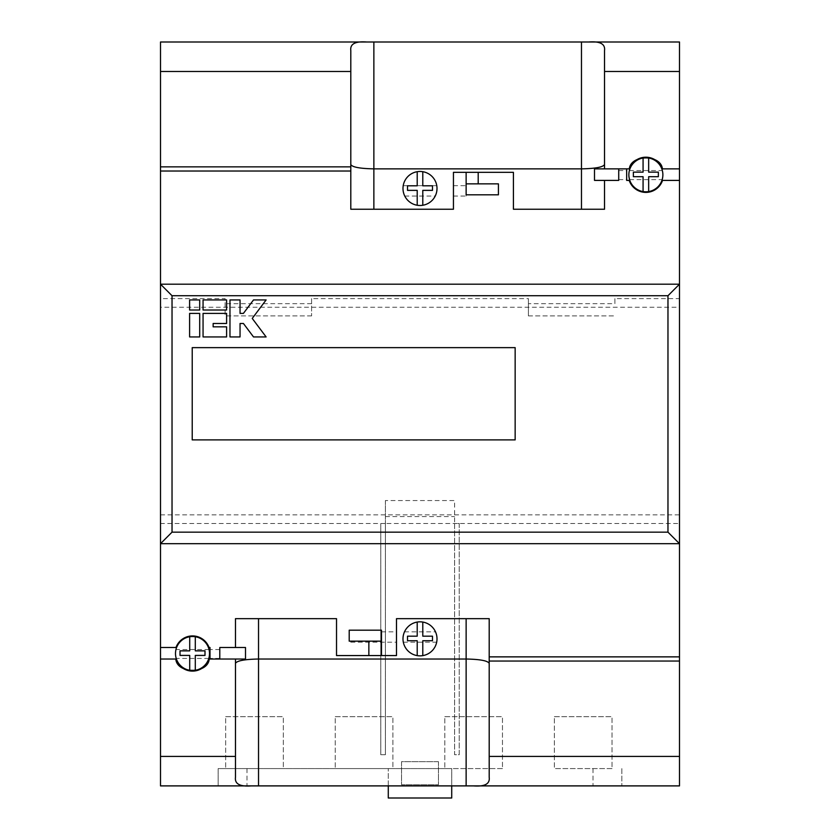<?xml version="1.0" encoding="UTF-8"?>
<svg xmlns="http://www.w3.org/2000/svg" width="840" height="840" viewBox="0 0 840 840"><rect width="100%" height="100%" fill="white"/><g stroke="black" fill="none" stroke-linecap="round" stroke-linejoin="round"><path stroke-width="0.63" stroke-dasharray="4.2 3.15" d="M626.672 175.088L626.672 179.624L626.672 175.088M618.723 175.088L618.723 179.624L618.723 175.088M662.875 175.088C662.099 180.936 662.099 180.936 662.875 175.088L662.875 174.793C662.298 169.312 662.298 169.312 662.875 174.793C662.298 169.312 662.298 169.312 662.875 174.793A17.01 17.01 0 0 1 645.865 191.803A17.01 17.01 0 0 1 628.856 174.793A17.01 17.01 0 0 1 645.865 157.784A17.01 17.01 0 0 1 662.875 174.793L662.508 178.29M628.856 175.088C629.633 180.936 629.633 180.936 628.856 175.088L628.856 174.793C629.433 169.312 629.433 169.312 628.856 174.793C629.433 169.312 629.433 169.312 628.856 174.793L628.856 175.088M209.99 653.993L209.99 658.424L209.99 653.993M219.797 653.993L219.797 658.424L219.797 653.993M175.497 653.993C176.295 659.704 176.295 659.704 175.497 653.993C176.295 659.704 176.295 659.704 175.497 653.993L175.497 653.52A17.01 17.01 0 0 1 192.507 636.51A17.01 17.01 0 0 1 209.517 653.52C209.013 648.396 209.013 648.396 209.517 653.52C209.013 648.396 209.013 648.396 209.517 653.52A17.01 17.01 0 0 1 192.507 670.53A17.01 17.01 0 0 1 175.497 653.52C176.001 648.396 176.001 648.396 175.497 653.52C176.001 648.396 176.001 648.396 175.497 653.52L175.497 653.993M209.517 653.993C208.719 659.704 208.719 659.704 209.517 653.993C208.719 659.704 208.719 659.704 209.517 653.993L209.517 653.52M402.99 638.841C403.358 643.251 403.358 643.251 402.99 638.841C403.358 643.251 403.358 643.251 402.99 638.841L403.084 637.025L402.99 638.841A17.01 17.01 0 0 0 420 655.851A17.01 17.01 0 0 0 437.01 638.841C436.643 643.251 436.643 643.251 437.01 638.841L436.916 637.025L437.01 638.841A17.01 17.01 0 0 0 420 621.831A17.01 17.01 0 0 0 402.99 638.841M350.805 641.151L381.497 641.151L350.805 641.151L350.805 642.212L350.805 641.151M381.497 637.025L381.497 631.837L381.497 637.025M396.491 637.025L396.491 631.837L396.491 637.025M435.897 194.523L436.842 190.869C434.952 197.547 434.952 197.547 436.842 190.869L437.01 188.475C436.758 184.8 436.758 184.8 437.01 188.475A17.01 17.01 0 0 0 420 171.465A17.01 17.01 0 0 0 402.99 188.475C403.242 184.8 403.242 184.8 402.99 188.475C403.242 184.8 403.242 184.8 402.99 188.475A17.01 17.01 0 0 0 420 205.485A17.01 17.01 0 0 0 437.01 188.475M403.032 189.63L403.158 190.869C405.048 197.547 405.048 197.547 403.158 190.869L402.99 188.475M466.137 194.817L466.137 190.869L466.137 196.056L466.137 194.817L498.425 194.817L498.425 183.855L466.137 183.855L466.137 194.817M453.443 190.869L453.443 185.672L453.443 190.869M436.916 637.025C435.278 630.336 435.278 630.336 436.916 637.025L436.107 633.36M403.084 637.025C404.723 630.336 404.723 630.336 403.084 637.025C404.723 630.336 404.723 630.336 403.084 637.025M283.332 768.59L225.666 768.59L283.332 768.59L283.332 716.688L283.332 768.59M392.899 768.59L335.233 768.59L392.899 768.59L392.899 716.688L392.899 768.59M502.467 768.59L444.801 768.59L502.467 768.59L502.467 716.688L502.467 768.59M612.024 768.59L554.358 768.59L612.024 768.59L612.024 716.688L612.024 768.59M388.28 785.894L388.28 768.59L388.28 798L451.721 798L451.721 768.59L218.169 768.59L218.169 785.894L679.497 785.894L679.497 42L160.503 42L160.503 298.61L225.089 298.61L225.089 315.913L225.089 298.61M451.721 785.894L451.721 768.59L218.169 768.59L218.169 785.894L160.503 785.894L160.503 523.509L385.403 523.509L385.403 754.73L380.782 754.73L380.782 523.509L679.497 523.509M604.527 180.401L604.527 209.234L513.418 209.234L513.418 172.326L453.443 172.326L453.443 209.234L350.805 209.234L350.805 50.579M235.473 777.315L235.473 659.022M160.503 659.022L175.802 659.022M209.213 659.022L209.99 659.022L209.99 647.493L209.034 647.493A17.588 17.588 0 0 0 175.98 647.493L160.503 647.493M629.307 168.861L626.672 168.861L626.672 180.401L629.192 180.401A17.588 17.588 0 0 0 662.54 180.401L679.497 180.401M679.497 168.861L662.424 168.861M489.195 777.315L489.195 618.66L396.491 618.66L396.491 655.567L336.525 655.567L336.525 618.66L235.473 618.66L235.473 647.493M160.503 543.69L679.497 543.69M311.588 298.61L311.588 315.913L311.588 298.61L528.413 298.61L528.413 315.913L528.413 303.681L614.912 303.681L614.912 298.61L679.497 298.61M614.912 298.61L614.912 303.681M528.413 315.913L614.912 315.913L528.413 315.913M311.588 315.913L225.089 315.913L311.588 315.913M528.413 303.681L528.413 298.61M160.503 523.509L160.503 307.262L679.497 307.262M160.503 307.262L160.503 298.61M311.588 303.681L225.089 303.681M160.503 514.857L679.497 514.857M385.403 500.546L385.403 523.509L385.403 500.546L454.598 500.546L454.598 523.509L454.598 500.546M385.403 516.558L454.598 516.558M459.218 523.509L459.218 754.73L454.598 754.73L454.598 523.509L459.218 523.509L459.218 754.73L454.598 754.73L454.598 523.509M621.831 768.59L621.831 785.894L621.831 768.59M438.449 761.67L438.449 784.739L401.552 784.739L401.552 761.67L438.449 761.67L438.449 784.739L401.552 784.739L401.552 761.67L438.449 761.67M160.503 284.193L679.497 284.193M192.224 347.634L192.224 439.897L515.151 439.897L515.151 347.634L192.224 347.634M604.527 50.579L604.527 168.861M594.5 180.401L618.723 180.401L618.723 168.861L594.5 168.861M245.501 647.493L219.797 647.493L219.797 659.022L245.501 659.022M466.137 172.326L466.137 183.855M466.137 190.869L466.137 185.672L466.137 190.869M381.497 655.567L381.497 630.189L349.209 630.189L349.209 641.151L381.497 641.151M422.793 205.254L422.793 190.365L432.495 190.365L432.495 185.808L422.793 185.808L422.793 171.696M417.207 171.696L417.207 185.808L407.505 185.808L407.505 190.365L417.207 190.365L417.207 205.254M422.793 655.62L422.793 640.731L432.495 640.731L432.495 636.184L422.793 636.184L422.793 622.062M417.207 622.062L417.207 636.184L407.505 636.184L407.505 640.731L417.207 640.731L417.207 655.62M368.855 641.151L368.855 655.567M478.202 183.855L478.202 172.326M195.3 670.299L195.3 655.41L205.002 655.41L205.002 650.864L195.3 650.864L195.3 636.741M189.714 636.741L189.714 650.864L180.012 650.864L180.012 655.41L189.714 655.41L189.714 670.299M648.659 191.572L648.659 176.684L658.361 176.684L658.361 172.137L648.659 172.137L648.659 158.015M643.073 158.015L643.073 172.137L633.371 172.137L633.371 176.684L643.073 176.684L643.073 191.572M253.512 299.933L243.422 313.394L240.051 313.394L240.051 299.933L229.971 299.933L229.971 336.935L240.051 336.935L240.051 323.484L243.422 323.484L253.512 336.935L266.123 336.935L252.242 318.433L266.123 299.933L253.512 299.933M213.15 326.844L213.15 323.484L226.601 323.484L226.601 313.394L203.059 313.394L203.059 336.935L226.601 336.935L226.601 326.844L213.15 326.844M226.601 299.933L203.059 299.933L203.059 310.023L226.601 310.023L226.601 299.933M189.609 299.933L189.609 310.023L199.7 310.023L199.7 299.933L189.609 299.933M189.609 313.394L189.609 336.935L199.7 336.935L199.7 313.394L189.609 313.394M225.666 716.688L283.332 716.688L225.666 716.688L225.666 768.59L225.666 716.688M335.233 716.688L392.899 716.688L335.233 716.688L335.233 768.59L335.233 716.688M444.801 716.688L502.467 716.688L444.801 716.688L444.801 768.59L444.801 716.688M554.358 716.688L612.024 716.688L554.358 716.688L554.358 768.59L554.358 716.688M385.403 523.509L385.403 754.73L380.782 754.73L380.782 523.509M247.002 768.59L247.002 785.894M592.998 768.59L592.998 785.894M618.723 179.624L626.672 179.624M629.559 179.624L662.172 179.624M219.797 658.424L209.99 658.424M208.792 658.424L176.222 658.424M403.326 642.212L436.674 642.212M350.805 642.212L396.491 642.212M404.775 196.056L435.225 196.056M453.443 196.056L466.137 196.056M453.443 185.672L466.137 185.672M403.221 185.672L436.779 185.672M381.497 631.837L396.491 631.837M404.502 631.837L435.498 631.837M209.055 649.562L175.959 649.562M219.797 649.562L209.99 649.562M629.391 170.562L662.34 170.562M618.723 170.562L626.672 170.562"/><path stroke-width="1.26" d="M662.172 179.624L662.508 178.29M628.981 176.831L629.559 179.624M403.084 637.025L402.99 638.841A17.01 17.01 0 0 0 422.793 655.62A17.01 17.01 0 0 0 437.01 638.841C436.643 643.251 436.643 643.251 437.01 638.841L436.916 637.025M436.674 642.212L436.832 641.288M402.99 638.6L402.99 638.841A17.01 17.01 0 0 1 417.207 622.062L417.207 636.184L407.505 636.184L407.505 640.731L417.207 640.731L417.207 655.62M435.225 196.056L435.897 194.523M403.158 190.869C405.048 197.547 405.048 197.547 403.158 190.869M195.3 670.299A17.01 17.01 0 0 0 195.3 636.741A17.01 17.01 0 0 0 175.497 653.52A17.01 17.01 0 0 0 195.3 670.299L195.3 655.41L205.002 655.41L205.002 650.864L195.3 650.864L195.3 636.741M648.659 191.572A17.01 17.01 0 0 0 648.659 158.015A17.01 17.01 0 0 0 628.856 174.793A17.01 17.01 0 0 0 648.659 191.572L648.659 176.684L658.361 176.684L658.361 172.137L648.659 172.137L648.659 158.015M437.01 638.841A17.01 17.01 0 0 0 417.207 622.062M436.107 633.36L435.498 631.837M422.793 205.254A17.01 17.01 0 0 0 437.01 188.475C436.758 184.8 436.758 184.8 437.01 188.475A17.01 17.01 0 0 0 417.207 171.696A17.01 17.01 0 0 0 417.207 205.254A17.01 17.01 0 0 0 422.793 205.254L422.793 190.365L432.495 190.365L432.495 185.808L422.793 185.808L422.793 171.696M436.779 185.672L436.884 186.428M403.221 185.672L403.116 186.428M478.202 172.326L466.137 172.326L466.137 194.817L498.425 194.817L498.425 183.855L478.202 183.855L478.202 172.326L513.418 172.326L513.418 209.234L604.527 209.234L604.527 180.401L618.723 180.401L618.723 168.861L626.672 168.861L626.672 180.401L629.192 180.401A17.588 17.588 0 0 0 662.54 180.401L679.497 180.401L679.497 168.861L662.424 168.861A17.588 17.588 0 0 0 629.307 168.861L626.672 168.861M466.137 172.326L453.443 172.326L453.443 209.234L350.805 209.234L350.805 171.024L160.503 171.024L160.503 284.193L679.497 284.193L679.497 543.69L160.503 543.69L160.503 659.022L175.802 659.022A17.588 17.588 0 0 0 209.213 659.022L235.473 659.022L235.473 777.315C234.612 783.909 239.883 786.765 251.265 785.894L466.137 785.894L466.137 659.022L258.531 659.022C244.629 659.295 236.933 660.734 235.473 663.337M422.793 655.62L422.793 640.731L432.495 640.731L432.495 636.184L422.793 636.184L422.793 622.062M235.473 659.022L245.501 659.022L245.501 647.493L235.473 647.493L235.473 618.66L336.525 618.66L336.525 655.567L396.491 655.567L396.491 618.66L489.195 618.66L489.195 656.87L679.497 656.87L679.497 785.894L466.137 785.894M604.527 164.556C603.067 167.15 595.371 168.588 581.469 168.861L373.863 168.861C359.961 168.588 352.264 167.15 350.805 164.556M160.503 659.022L160.503 785.894L251.265 785.894M679.497 661.038L489.195 661.038L489.195 777.315C490.067 783.899 484.806 786.755 473.413 785.894M667.968 532.161L667.968 295.733L172.032 295.733L160.503 284.193L160.503 543.69L172.032 532.161L667.968 532.161L679.497 543.69L679.497 656.87M209.99 659.022L209.99 647.493L209.034 647.493A17.588 17.588 0 0 0 175.98 647.493L160.503 647.493M235.473 647.493L219.797 647.493L219.797 659.022M381.497 655.567L381.497 630.189L349.209 630.189L349.209 641.151L368.855 641.151L368.855 655.567M366.587 42L160.503 42L160.503 166.856L350.805 166.856L350.805 50.579C349.933 43.995 355.194 41.129 366.587 42L679.497 42L679.497 168.861M175.802 659.022C176.935 674.1 208.078 674.1 209.213 659.022M189.609 313.394L189.609 336.935L199.7 336.935L199.7 313.394L189.609 313.394M189.609 299.933L189.609 310.023L199.7 310.023L199.7 299.933L189.609 299.933M226.601 299.933L203.059 299.933L203.059 310.023L226.601 310.023L226.601 299.933M213.15 326.844L213.15 323.484L226.601 323.484L226.601 313.394L203.059 313.394L203.059 336.935L226.601 336.935L226.601 326.844L213.15 326.844M253.512 299.933L243.422 313.394L240.051 313.394L240.051 299.933L229.971 299.933L229.971 336.935L240.051 336.935L240.051 323.484L243.422 323.484L253.512 336.935L266.123 336.935L252.242 318.433L266.123 299.933L253.512 299.933M192.224 347.634L192.224 439.897L515.151 439.897L515.151 347.634L192.224 347.634M679.497 180.401L679.497 284.193L667.968 295.733M662.424 168.861C660.849 154.266 630.882 154.266 629.307 168.861M618.723 168.861L604.527 168.861L604.527 50.579C605.388 43.985 600.117 41.118 588.735 42M160.503 171.024L160.503 166.856M350.805 166.856L350.805 171.024M489.195 661.038L489.195 656.87M604.527 168.861L594.5 168.861L594.5 180.401L604.527 180.401M402.99 188.475L403.032 189.63M437.01 188.475L436.842 190.869M417.207 171.696L417.207 185.808L407.505 185.808L407.505 190.365L417.207 190.365L417.207 205.254M466.137 183.855L478.202 183.855M381.497 641.151L368.855 641.151M643.073 158.015L643.073 172.137L633.371 172.137L633.371 176.684L643.073 176.684L643.073 191.572M189.714 636.741L189.714 650.864L180.012 650.864L180.012 655.41L189.714 655.41L189.714 670.299M466.137 618.66L466.137 659.022C480.039 659.295 487.736 660.734 489.195 663.337M451.721 785.894L451.721 798L388.28 798L388.28 785.894M258.531 618.66L258.531 785.894M581.469 209.234L581.469 42M373.863 42L373.863 209.234M489.195 756.42L679.497 756.42M160.503 71.474L350.805 71.474M160.503 756.42L235.473 756.42M172.032 295.733L172.032 532.161M604.527 71.474L679.497 71.474"/></g></svg>
